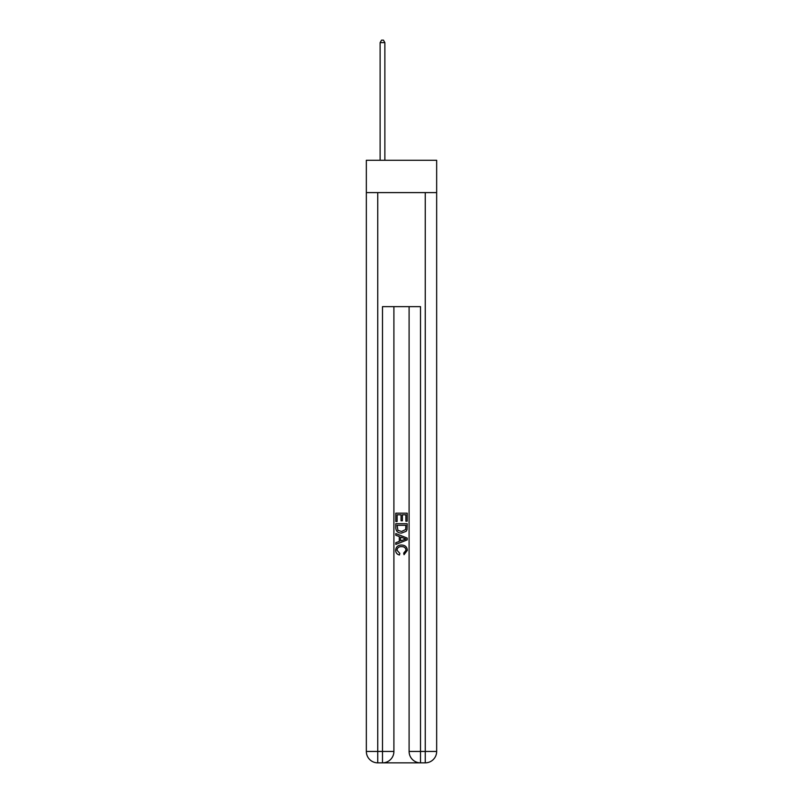 <?xml version="1.0" encoding="UTF-8"?>
<svg xmlns="http://www.w3.org/2000/svg" width="803" height="803" viewBox="0 0 803 803"><rect width="100%" height="100%" fill="white"/><g stroke="black" fill="none" stroke-linecap="round" stroke-linejoin="round"><path stroke-width="1.2" d="M436.661 192.6L436.661 160.279L366.339 160.279L366.339 192.6L436.661 192.6L436.661 751.447L425.259 751.447L425.259 192.6M383.342 762.85L419.658 762.85M420.511 762.85L420.511 751.447L409.098 751.447A11.403 11.403 0 0 0 420.511 762.85L425.259 762.85L425.259 751.447L420.511 751.447L420.511 306.646L382.489 306.646L382.489 751.447L366.339 751.447L366.339 192.6M393.902 306.646L393.902 751.447A11.403 11.403 0 0 1 382.489 762.85L377.741 762.85A11.403 11.403 0 0 1 366.339 751.447M409.098 751.447L409.098 306.646M425.259 762.85A11.403 11.403 0 0 0 436.661 751.447M395.799 521.518L395.799 513.177L407.201 513.177L407.201 521.227L405.886 521.227L405.886 514.793L402.373 514.793L402.373 520.786L401.058 520.786L401.058 514.793L397.114 514.793L397.114 521.518L395.799 521.518M395.799 527.792L395.799 523.707L407.201 523.707L407.041 529.629L406.218 531.285L401.56 533.072C397.917 533.082 395.989 531.325 395.799 527.792M397.114 525.323L397.917 530.361L401.59 531.456L405.656 529.518L405.886 525.323L397.114 525.323M395.799 535.26L395.799 533.553L407.201 538.08L407.201 539.897L395.799 544.424L395.799 542.718L399.302 541.423L399.302 536.555L395.799 535.26M403.779 538.211L400.627 537.046L400.627 540.931L405.886 538.994L403.779 538.211M396.963 550.196L399.824 553.387L399.452 555.003C397.033 554.371 395.769 552.815 395.648 550.346C395.959 546.843 397.937 545.076 401.58 545.056C405.093 545.137 407.011 546.883 407.352 550.316L404.029 554.712L403.688 553.096L406.037 550.236C405.696 547.766 404.21 546.582 401.59 546.662C398.92 546.522 397.385 547.706 396.963 550.196M384.868 160.279L384.868 42.619L380.12 42.619L380.12 160.279M380.12 42.619L381.545 40.15L383.443 40.15L384.868 42.619M377.741 192.6L377.741 762.85M393.902 751.447L382.489 751.447L382.489 762.85"/></g></svg>
